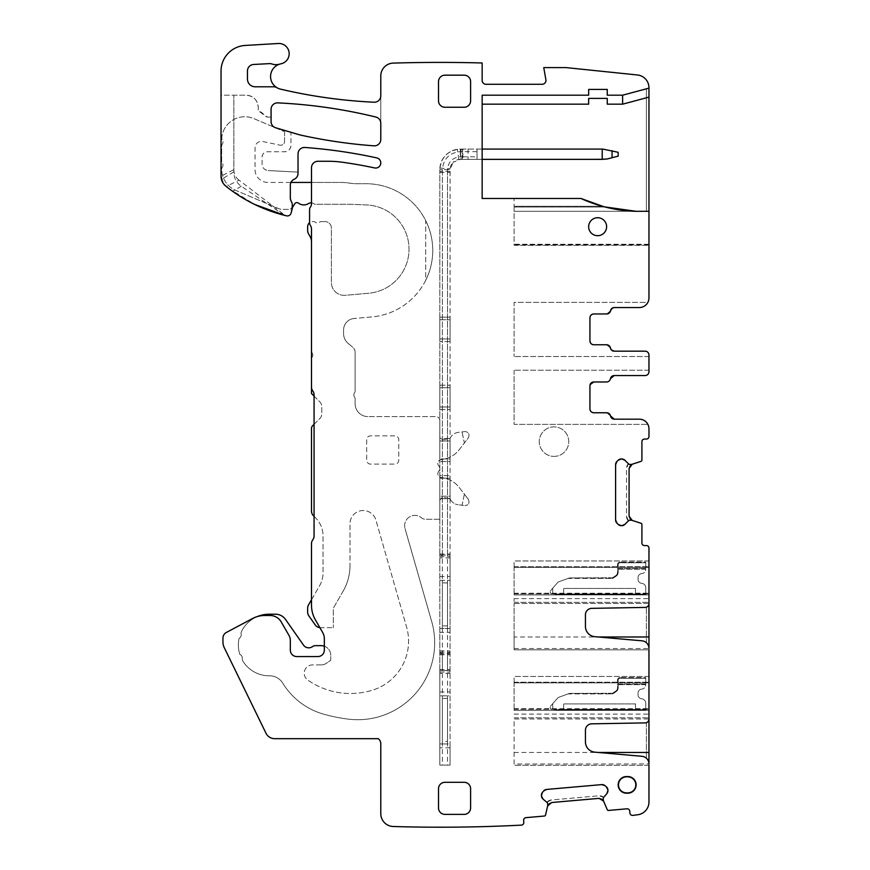 <?xml version="1.0" encoding="UTF-8"?>
<svg xmlns="http://www.w3.org/2000/svg" width="870" height="870" viewBox="0 0 870 870"><rect width="100%" height="100%" fill="white"/><g stroke="black" fill="none" stroke-linecap="round" stroke-linejoin="round"><path stroke-width="0.65" stroke-dasharray="4.35 3.26" d="M311.503 182.439L341.007 182.439A51.33 51.33 0 0 1 349.098 183.081A51.33 51.33 0 0 0 357.189 183.722L366.031 183.722A66.718 66.718 0 0 1 425.702 220.599C430.356 229.941 432.705 239.892 432.76 250.451C432.705 261.011 430.356 270.962 425.702 280.303C430.356 270.962 432.705 261.011 432.76 250.451C432.705 239.892 430.356 229.941 425.702 220.599L425.702 280.303A66.718 66.718 0 0 1 371.849 316.919L354.123 318.474L371.849 316.919A66.718 66.718 0 0 0 425.702 280.303L425.702 220.599A66.718 66.718 0 0 0 366.031 183.722L357.189 183.722A51.33 51.33 0 0 1 349.098 183.081A51.33 51.33 0 0 0 341.007 182.439L267.873 182.439A12.832 12.832 0 0 1 255.04 169.617L255.04 147.78A6.416 6.416 0 0 1 262.794 141.505L279.901 145.149L262.794 141.505A6.416 6.416 0 0 0 255.04 147.78L255.04 169.617A12.832 12.832 0 0 0 267.873 182.439L290.939 182.439A6.416 6.416 0 0 0 290.33 185.169C290.449 182.439 291.733 180.481 294.18 179.285C296.626 178.089 297.91 176.131 298.029 173.413C297.91 176.131 296.626 178.089 294.18 179.285C291.733 180.481 290.449 182.45 290.33 185.169L290.33 197.968L291.95 202.873A3.208 3.208 0 0 1 292.255 204.232L292.255 207.919A6.416 6.416 0 0 1 292.037 209.572L291.091 213.085C290.297 215.238 288.764 216.151 286.48 215.825L284.349 215.303C265.741 210.573 248.526 202.59 232.725 191.378L225.841 186.169L221.437 179.318L221.034 176.153L221.034 95.189L233.867 95.189L233.867 169.704L221.034 176.153L221.034 71.068A25.665 25.665 0 0 1 245.188 45.447L278.302 43.5A10.266 10.266 0 0 1 289.09 52.417A10.266 10.266 0 0 1 280.956 63.804A12.974 12.974 0 0 0 280.575 89.153A513.246 513.246 0 0 0 374.078 102.214A6.416 6.416 0 0 0 380.788 95.809L380.788 123.279A6.416 6.416 0 0 0 375.894 117.048A513.246 513.246 0 0 0 277.791 102.877A6.416 6.416 0 0 0 271.081 109.283L271.081 121.626C271.255 124.693 272.788 126.737 275.681 127.781L298.008 134.382A51.33 51.33 0 0 0 301.575 135.296A513.246 513.246 0 0 0 373.904 145.823A6.416 6.416 0 0 0 380.788 139.428L380.788 75.994A12.832 12.832 0 0 1 393.24 63.097A1567.751 1567.751 0 0 1 482.154 62.977L482.154 80.431A3.85 3.85 0 0 0 486.004 84.281L542.097 84.281A3.85 3.85 0 0 0 545.892 79.768L543.75 67.61L566.196 67.61L637.449 74.983A12.832 12.832 0 0 1 648.955 88.131L622.626 95.189L607.26 95.189L607.26 89.414L588.653 89.414L588.653 95.189L482.154 95.189L482.154 198.48L580.953 198.48L514.105 198.48L514.105 206.277L514.105 198.48L580.953 198.48L605.052 207.006A141.147 141.147 0 0 0 636.133 211.312L514.105 211.312L514.105 245.318L648.966 245.318L648.966 244.252L514.105 244.252M648.966 97.114L622.626 104.172L607.26 104.172L607.26 98.397L588.653 98.397L588.653 104.172L482.154 104.172M279.77 64.108A12.832 12.832 0 0 1 271.875 63.967A6.416 6.416 0 0 0 269.461 63.63L253.54 64.478A6.416 6.416 0 0 0 247.471 70.883L247.471 79.094A7.699 7.699 0 0 0 255.171 86.793L273.669 86.793M294.18 179.285A6.416 6.416 0 0 0 298.029 173.413L298.029 172.119L268.177 170.553L298.029 172.119M298.029 173.413L298.029 153.881A6.416 6.416 0 0 1 304.913 147.476A513.246 513.246 0 0 1 376.753 157.894A5.133 5.133 0 0 1 380.788 162.907A5.133 5.133 0 0 1 374.578 167.932A439.47 439.47 0 0 0 342.497 162.255A102.649 102.649 0 0 0 328.36 161.276L317.92 161.276A6.416 6.416 0 0 0 311.503 167.692L311.503 203.536A6.416 6.416 0 0 1 310.296 207.277A3.85 3.85 0 0 0 309.579 209.518L309.579 222.35A6.416 6.416 0 0 0 310.536 225.732A6.416 6.416 0 0 1 311.503 229.104L311.503 387.106A6.416 6.416 0 0 0 312.787 390.956A6.416 6.416 0 0 1 314.07 394.806L314.07 535.942A6.416 6.416 0 0 1 312.787 539.791A6.416 6.416 0 0 0 311.503 543.641L311.503 605.237A29.515 29.515 0 0 0 315.451 619.984L322.607 632.392A12.832 12.832 0 0 1 324.336 638.808L324.336 650.14A6.416 6.416 0 0 1 317.92 656.556L296.746 656.556A6.416 6.416 0 0 1 290.33 650.14L290.33 640.472A10.266 10.266 0 0 0 288.949 635.339L281.206 621.909A12.832 12.832 0 0 0 270.091 615.503L264.643 615.503A25.665 25.665 0 0 0 252.604 618.505L226.363 632.446A6.416 6.416 0 0 0 222.959 638.112L222.959 642.049A12.832 12.832 0 0 0 224.264 647.671L266.013 733.269A9.624 9.624 0 0 0 274.659 738.673L378.222 738.673A6.416 6.416 0 0 1 380.788 743.807L380.788 813.678A12.832 12.832 0 0 0 393.229 826.5A1567.751 1567.751 0 0 0 521.478 825.119A2.566 2.566 0 0 0 523.805 822.346L523.642 820.421A2.566 2.566 0 0 1 525.969 817.648L544.413 816.027A1.283 1.283 0 0 0 545.544 815.038L547.741 805.533L547.567 803.14A0.642 0.642 0 0 0 547.339 802.705L547.763 805.337A0.642 0.642 0 0 1 547.741 805.533A0.642 0.642 0 0 0 547.763 805.337L547.567 803.14A0.642 0.642 0 0 0 547.339 802.705L543.065 799.117M547.643 805.979L547.643 805.979A4.491 4.491 0 0 1 551.623 802.521L599.071 798.366A4.491 4.491 0 0 1 603.595 801.085L603.367 800.465A0.642 0.642 0 0 0 603.41 800.661L603.595 801.085M542.467 792.342L543.576 791.026M601.714 784.609L546.621 789.438M606.314 786.752L604.998 785.643M514.105 764.023L514.105 718.957L648.966 718.957L648.966 714.107L648.966 718.957L514.105 718.957L514.105 764.023L648.966 763.958L648.966 802.031A12.832 12.832 0 0 1 637.743 814.755A1567.751 1567.751 0 0 1 632.686 815.397A2.566 2.566 0 0 1 629.902 813.058L629.739 811.144A2.566 2.566 0 0 0 626.955 808.806L608.521 810.427A1.283 1.283 0 0 1 607.227 809.644L603.41 800.661A0.642 0.642 0 0 1 603.367 800.465L603.171 798.279A0.642 0.642 0 0 1 603.323 797.812L603.171 798.279A0.642 0.642 0 0 1 603.323 797.812L606.912 793.527M648.966 764.023L648.966 765.306L514.105 765.306L648.966 765.306M648.966 718.957L648.966 719.044A3.85 3.85 0 0 1 645.181 722.894L591.752 723.829A6.416 6.416 0 0 0 585.445 730.245L585.445 741.936A10.266 10.266 0 0 0 594.819 752.158L641.929 756.291A7.699 7.699 0 0 1 648.966 763.958L648.966 548.133A2.566 2.566 0 0 0 646.399 545.566L644.474 545.566A2.566 2.566 0 0 1 641.908 543L641.908 524.49A1.283 1.283 0 0 0 641.016 523.272L631.74 520.26L629.336 520.227A0.642 0.642 0 0 0 628.879 520.412L631.533 520.227A0.642 0.642 0 0 1 631.74 520.26A0.642 0.642 0 0 0 631.533 520.227L629.336 520.227A0.642 0.642 0 0 0 628.879 520.412L624.932 524.36M648.966 603.475L514.105 603.475L514.105 598.625L514.105 603.475L648.966 603.475L648.966 598.625L648.966 603.562A3.85 3.85 0 0 1 646.399 607.195A3.85 3.85 0 0 0 648.966 603.562A3.85 3.85 0 0 1 645.181 607.412L591.752 608.347A6.416 6.416 0 0 0 585.445 614.764L585.445 626.454A10.266 10.266 0 0 0 594.819 636.688L641.929 640.809A7.699 7.699 0 0 1 648.966 648.476L648.966 649.825L514.105 649.825L514.105 636.992L598.332 636.992M648.966 682.863L648.966 710.388L648.966 682.863L514.105 682.863L514.105 676.447L514.105 682.863L648.966 682.863L514.105 682.863L514.105 710.388L514.105 682.863L648.966 682.863M648.966 710.388L648.966 708.702L648.966 710.388L514.105 710.388L648.966 710.388L514.105 710.388L514.105 708.702L514.105 710.388L648.966 710.388M648.966 567.381L648.966 594.906L648.966 567.381L514.105 567.381L514.105 560.965L514.105 567.381L648.966 567.381L514.105 567.381L514.105 594.906L514.105 567.381L648.966 567.381M648.966 594.906L648.966 593.22L648.966 594.906L514.105 594.906L648.966 594.906L514.105 594.906L514.105 593.22L514.105 594.906L648.966 594.906M632.175 520.401L632.175 520.401A4.491 4.491 0 0 1 629.075 516.127L629.075 468.506A4.491 4.491 0 0 1 632.175 464.232L631.533 464.406A0.642 0.642 0 0 0 631.74 464.384L632.175 464.232M618.135 524.36L616.917 523.142M615.601 464.667L615.601 519.966M618.135 460.273L616.917 461.491M614.318 419.177L639.341 419.177L614.318 419.177A3.85 3.85 0 0 1 610.522 415.969A3.85 3.85 0 0 0 606.727 412.761A3.85 3.85 0 0 1 610.522 415.969A3.85 3.85 0 0 0 614.318 419.177L639.341 419.177A9.624 9.624 0 0 1 647.878 424.375A9.624 9.624 0 0 0 639.341 419.177A9.624 9.624 0 0 1 648.966 428.801L648.966 436.501A2.566 2.566 0 0 1 646.399 439.067L644.474 439.067A2.566 2.566 0 0 0 641.908 441.634L641.908 460.143A1.283 1.283 0 0 1 641.016 461.361L631.74 464.384A0.642 0.642 0 0 1 631.533 464.406L629.336 464.406A0.642 0.642 0 0 1 628.879 464.221L629.336 464.406A0.642 0.642 0 0 1 628.879 464.221L624.932 460.273M610.522 415.969L606.727 412.761L593.786 412.761A3.85 3.85 0 0 1 589.936 408.911L589.936 385.823L589.936 408.911A3.85 3.85 0 0 0 593.786 412.761L606.727 412.761L593.786 412.761M648.966 356.526L514.105 356.526L648.966 356.526L648.966 355.025L648.966 371.707A3.85 3.85 0 0 1 645.116 375.557L614.198 375.557A3.85 3.85 0 0 0 610.414 378.765A3.85 3.85 0 0 1 606.618 381.974L593.786 381.974A3.85 3.85 0 0 0 589.936 385.823L589.936 408.911M648.966 370.207L514.105 370.207L648.966 370.207L648.966 371.707A3.85 3.85 0 0 1 645.116 375.557A3.85 3.85 0 0 0 648.966 371.707M648.966 355.025A3.85 3.85 0 0 0 645.116 351.175L614.209 351.175L645.116 351.175A3.85 3.85 0 0 1 648.966 355.025A3.85 3.85 0 0 0 645.116 351.175M610.414 347.967L606.618 344.759A3.85 3.85 0 0 1 610.414 347.967A3.85 3.85 0 0 0 614.209 351.175A3.85 3.85 0 0 1 610.414 347.967A3.85 3.85 0 0 0 606.618 344.759L593.786 344.759A3.85 3.85 0 0 1 589.936 340.909A3.85 3.85 0 0 0 593.786 344.759M648.955 88.131L646.399 88.827L648.955 88.131L648.966 297.921A9.624 9.624 0 0 1 639.341 307.545L614.318 307.545A3.85 3.85 0 0 0 610.522 310.753A3.85 3.85 0 0 1 606.727 313.961L593.786 313.961A3.85 3.85 0 0 0 589.936 317.811L589.936 340.909M614.318 307.545L639.341 307.545A9.624 9.624 0 0 0 647.878 302.358L514.105 302.358L514.105 356.526L514.105 302.358L647.878 302.358A9.624 9.624 0 0 1 639.341 307.545L614.318 307.545A3.85 3.85 0 0 0 610.522 310.753A3.85 3.85 0 0 1 606.727 313.961L593.786 313.961A3.85 3.85 0 0 0 589.936 317.811M648.966 211.312L514.105 211.312L514.105 245.318L648.966 245.318L648.966 211.312L648.966 244.252M470.605 100.833L470.605 81.595A6.416 6.416 0 0 0 464.188 75.179L444.94 75.179A6.416 6.416 0 0 0 438.523 81.595L438.523 100.833A6.416 6.416 0 0 0 444.94 107.249L464.188 107.249M597.636 217.728A8.983 8.983 0 0 0 588.653 226.711A8.983 8.983 0 0 0 597.636 235.694A8.983 8.983 0 0 0 606.618 226.711A8.983 8.983 0 0 0 597.636 217.728M470.605 807.969L470.605 788.72M464.188 782.304L444.94 782.304A6.416 6.416 0 0 0 438.523 788.72L438.523 807.969A6.416 6.416 0 0 0 444.94 814.385L464.188 814.385M284.349 215.303L241.294 186.256C236.325 182.776 233.845 177.98 233.867 171.89L233.867 95.189L246.058 95.189A12.191 12.191 0 0 1 258.249 107.38L258.249 110.61A15.399 15.399 0 0 1 264.143 114.938L264.795 115.71A3.85 3.85 0 0 0 267.742 117.08L271.081 117.08L271.081 121.626L271.081 117.08L267.742 117.08L264.795 115.71L258.249 110.61L258.249 107.38C257.531 99.974 253.464 95.917 246.058 95.189L221.034 95.189M290.971 132.294L275.681 127.781L290.971 132.294L290.971 145.366C290.591 149.259 288.448 151.391 284.555 151.782L267.231 151.782C264.121 152.076 262.403 153.794 262.098 156.915L262.098 164.147C262.435 167.888 264.458 170.02 268.177 170.553A6.416 6.416 0 0 1 262.098 164.147L262.098 156.915A5.133 5.133 0 0 1 267.231 151.782L284.555 151.782A6.416 6.416 0 0 0 290.971 145.366L290.971 132.294M603.867 206.701L604.585 206.886M603.323 797.812L603.78 797.257L598.843 795.811L551.406 799.965L546.795 802.249L547.339 802.705L546.795 802.249A7.058 7.058 0 0 1 551.406 799.965L598.843 795.811A7.058 7.058 0 0 1 603.78 797.257L603.323 797.812M646.399 211.312L646.399 88.827L646.399 211.312M589.936 385.823A3.85 3.85 0 0 1 593.786 381.974L606.618 381.974A3.85 3.85 0 0 0 610.414 378.765A3.85 3.85 0 0 1 614.209 375.557L645.116 375.557M628.879 464.221L628.379 463.721L626.509 468.506L626.509 516.127L628.379 520.923L628.879 520.412L628.379 520.923A7.058 7.058 0 0 1 626.509 516.127L626.509 468.506A7.058 7.058 0 0 1 628.379 463.721L628.879 464.221M646.399 642.734L646.399 607.195L646.399 642.734A7.699 7.699 0 0 1 648.966 648.476A7.699 7.699 0 0 0 646.399 642.734M646.399 722.676A3.85 3.85 0 0 0 648.966 719.044A3.85 3.85 0 0 1 646.399 722.676L646.399 758.216L646.399 722.676M648.966 763.958A7.699 7.699 0 0 0 646.399 758.216A7.699 7.699 0 0 1 648.966 763.958M554.005 456.391A14.757 14.757 0 0 0 568.762 441.634A14.757 14.757 0 0 0 554.005 426.876A14.757 14.757 0 0 0 539.259 441.634A14.757 14.757 0 0 0 554.005 456.391A14.757 14.757 0 0 1 539.259 441.634A14.757 14.757 0 0 1 554.005 426.876A14.757 14.757 0 0 1 568.762 441.634A14.757 14.757 0 0 1 554.005 456.391M626.509 776.573A8.298 8.298 0 0 0 618.2 784.87A8.298 8.298 0 0 0 626.509 793.168L627.792 793.168A8.298 8.298 0 0 0 636.09 784.87A8.298 8.298 0 0 0 627.792 776.573L626.509 776.573L627.792 776.856A8.015 8.015 0 0 1 635.807 784.87A8.015 8.015 0 0 1 627.792 792.885L626.509 792.885A8.015 8.015 0 0 1 618.494 784.87A8.015 8.015 0 0 1 626.509 776.856M311.503 202.873A5.133 5.133 0 0 1 314.635 204.254L348.685 204.254A64.152 64.152 0 0 1 351.306 204.309L366.564 204.939A44.272 44.272 0 0 1 409.009 248.146A44.272 44.272 0 0 1 368.608 293.266L345.336 295.3A12.832 12.832 0 0 1 331.383 282.522L331.383 227.994A6.416 6.416 0 0 0 324.978 221.578A6.416 6.416 0 0 1 331.383 227.994L331.383 282.522A12.832 12.832 0 0 0 345.336 295.3L368.608 293.266A44.272 44.272 0 0 0 409.009 248.146A44.272 44.272 0 0 0 366.564 204.939L351.306 204.309A64.152 64.152 0 0 0 348.685 204.254L314.635 204.254A5.133 5.133 0 0 0 308.458 203.602A8.983 8.983 0 0 1 298.421 203.112A2.566 2.566 0 0 0 294.865 203.591L290.33 209.387L282.63 209.387A10.266 10.266 0 0 1 278.617 208.572L235.748 190.378A23.098 23.098 0 0 1 221.687 169.378A3.85 3.85 0 0 1 222.318 167.247A3.85 3.85 0 0 0 221.676 162.255L221.676 144.898A3.85 3.85 0 0 0 222.372 139.972A3.85 3.85 0 0 1 221.796 137.536A23.098 23.098 0 0 1 253.844 118.603L284.555 131.707L253.844 118.603A23.098 23.098 0 0 0 221.796 137.536A3.85 3.85 0 0 0 222.372 139.972A3.85 3.85 0 0 1 221.676 144.898L221.676 162.255A3.85 3.85 0 0 1 222.318 167.247A3.85 3.85 0 0 0 221.676 169.378A23.098 23.098 0 0 0 235.748 190.378L278.617 208.572A10.266 10.266 0 0 0 282.63 209.387L290.33 209.387L292.255 206.929L292.255 204.232A3.208 3.208 0 0 0 291.95 202.873L290.928 200.676A6.416 6.416 0 0 1 290.33 197.968L290.33 185.169L290.33 197.968L292.255 204.232L291.091 213.085C290.297 215.227 288.764 216.141 286.48 215.825A3.85 3.85 0 0 0 291.091 213.085L292.037 209.572A6.416 6.416 0 0 0 292.255 207.919M221.034 176.153C221.121 180.22 222.731 183.559 225.841 186.169C243.861 200.535 264.078 210.42 286.48 215.825A153.979 153.979 0 0 1 285.251 215.532L239.032 180.155L226.233 186.474A153.979 153.979 0 0 0 228.592 188.322M271.081 121.626C271.255 124.682 272.788 126.737 275.681 127.781M226.233 186.474A153.979 153.979 0 0 1 225.841 186.169L222.796 182.646M233.867 169.704C233.899 174.022 235.618 177.502 239.032 180.155M514.105 636.992L514.105 603.475L514.105 649.825L648.966 649.825M648.966 676.447L514.105 676.447L648.966 676.447M648.966 560.965L514.105 560.965L648.966 560.965M610.414 378.765A3.85 3.85 0 0 1 606.618 381.974M514.105 370.207L514.105 424.375L647.878 424.375L514.105 424.375L514.105 370.207M607.673 344.911L606.618 344.759M610.522 310.753L606.727 313.961L593.786 313.961M636.133 211.312L514.105 211.312L514.105 206.277L514.105 211.312L636.133 211.312A141.147 141.147 0 0 1 605.052 207.006L514.105 207.006L605.052 207.006L602.301 206.277L514.105 206.277L602.301 206.277L514.105 206.277L602.301 206.277L580.953 198.48M228.636 188.355L254.692 204.45M607.227 158.971L618.168 156.143L618.168 152.293L602.812 149.085L462.916 149.085L462.905 159.33L462.905 149.107L460.339 149.085L460.339 156.785C452.552 157.546 448.267 161.82 447.506 169.617L447.506 555.103L442.373 555.103L439.807 556.408L439.807 554.995L450.073 554.995L450.073 556.604L447.506 555.103M462.916 159.351L482.154 159.351L460.339 159.351L453.085 162.353A10.266 10.266 0 0 1 458.838 159.46L462.905 159.33M607.227 158.96L482.154 159.351L482.154 149.085L460.339 149.085C447.876 150.303 441.025 157.144 439.807 169.617L439.872 168.051A20.532 20.532 0 0 1 457.337 149.303L460.339 149.085L460.339 156.785L462.905 156.785M462.122 159.351L462.122 149.085L461.285 149.085M477.021 156.785L477.021 149.085L477.021 159.351L477.021 156.785L460.654 156.785L461.111 159.351M477.021 151.652L460.654 151.652L461.111 149.085M460.654 151.652L460.654 156.785M450.073 556.408L450.105 168.834A10.266 10.266 0 0 1 453.085 162.353L450.073 169.617L439.807 169.617L439.807 556.408M450.073 747.787L439.807 747.787L439.807 765.111L450.073 765.111L450.073 743.937L447.506 743.937L447.506 695.826L450.073 695.826L450.073 669.519L450.073 672.086L447.506 670.585L442.373 670.585L439.807 671.89L439.807 670.476L450.073 670.476M439.807 747.787L439.807 670.476M439.807 653.794L450.073 653.794L450.073 632.305L439.807 632.305L439.807 671.89M439.807 632.305L439.807 554.995M439.807 169.617L439.807 765.111L450.073 765.111L450.073 169.617L439.807 169.617M439.807 387.748L439.807 406.986L439.807 387.748L450.073 387.748L450.073 385.182L450.073 409.553L450.073 387.748L439.807 387.748M439.807 406.986L439.807 409.553L439.807 406.986L450.073 406.986L439.807 406.986M439.807 319.736L439.807 338.985L439.807 317.169L439.807 319.736L450.073 319.736L450.073 341.551L450.073 317.169L439.807 317.169L450.073 317.169L450.073 319.736L439.807 319.736M439.807 338.985L439.807 341.551L439.807 338.985L450.073 338.985L439.807 338.985M439.807 438.426L439.807 458.958L439.807 438.426L450.073 438.426L439.807 438.426M439.807 458.958L439.807 461.524L439.807 458.958L450.073 458.958L450.073 461.524L439.807 461.524L450.073 461.524L450.073 458.958L439.807 458.958M439.807 475.64L439.807 496.172L439.807 475.64L450.073 475.64L439.807 475.64M439.807 496.172L439.807 498.738L439.807 496.172L450.073 496.172L450.073 498.738L439.807 498.738L450.073 498.738L450.073 496.172L439.807 496.172M439.807 743.937L447.506 743.937L442.373 743.937L442.373 695.826L447.506 695.826L439.807 695.826M439.807 652.38L442.373 653.685L447.506 653.685L447.506 670.585M450.073 653.794L450.073 652.195L447.506 653.685M439.807 628.455L450.073 628.455L450.073 632.305M439.807 580.344L450.073 580.344L450.073 554.995M442.373 628.455L442.373 580.344L442.373 628.455L447.506 628.455L447.506 580.344L442.373 580.344M450.073 171.346L439.807 171.346M439.807 385.182L450.073 385.182L439.807 385.182M439.807 409.553L450.073 409.553L439.807 409.553M450.073 341.551L439.807 341.551L450.073 341.551M450.073 440.992L450.073 458.958L450.073 440.992L439.807 440.992L450.073 440.992M450.073 478.206L450.073 496.172L450.073 478.206L439.807 478.206L450.073 478.206M450.073 580.344L450.073 628.455M450.073 652.38L450.073 671.89M450.073 695.826L450.073 743.937M447.506 743.937L447.506 741.37L442.373 741.37L442.373 743.937M442.373 741.37L442.373 695.826M447.506 741.37L447.506 695.826M447.506 628.455L447.506 580.344M617.526 564.684L618.168 564.684L618.168 568.534A0.642 0.642 0 0 0 617.526 569.176L617.526 572.384L618.168 568.534L618.168 569.176L645.757 569.176A4.491 4.491 0 0 1 641.951 573.613A4.491 4.491 0 0 0 645.757 569.176L617.548 569.176A0.642 0.642 0 0 1 618.168 568.534A0.642 0.642 0 0 0 617.526 569.176L618.168 568.534L645.757 568.534L618.168 568.534L617.526 569.176L617.526 564.684A2.566 2.566 0 0 1 620.092 562.118L620.092 562.76L620.092 562.118L645.757 562.118L645.757 568.534L618.168 568.534A0.642 0.642 0 0 0 617.526 569.176L617.526 564.684A2.566 2.566 0 0 1 620.092 562.118L645.757 562.118L645.757 562.76L620.092 562.76A1.925 1.925 0 0 0 618.168 564.684A1.925 1.925 0 0 1 620.092 562.76L645.757 562.76L645.757 569.176L645.757 568.534L618.168 568.534L618.168 564.684L617.526 564.684A2.566 2.566 0 0 1 620.092 562.118M568.099 578.419L558.692 581.845A2.566 2.566 0 0 0 557.626 582.574L552.722 588.207L557.626 582.574A2.566 2.566 0 0 1 558.692 581.845L569.437 577.93L611.98 578.419L568.099 578.419M555.549 594.199L552.722 593.829L552.722 588.207L550.471 590.806L552.722 588.207L552.722 593.829L555.549 594.199L645.757 594.199L645.757 587.783A4.491 4.491 0 0 0 641.951 583.346L641.31 583.248A3.85 3.85 0 0 1 638.058 579.442L638.058 577.517A3.85 3.85 0 0 1 641.31 573.711L641.951 573.613L641.31 573.711A3.85 3.85 0 0 0 638.058 577.517L638.058 579.442A3.85 3.85 0 0 0 641.31 583.248L641.951 583.346A4.491 4.491 0 0 1 645.757 587.783L645.757 594.841L645.757 594.199L555.549 594.199L560.421 594.841L555.549 594.199M617.526 572.384A3.85 3.85 0 0 1 615.829 575.581L613.056 577.441A1.925 1.925 0 0 1 611.98 577.778L569.437 577.93L611.98 577.778L611.98 578.419A2.566 2.566 0 0 0 613.415 577.974A2.566 2.566 0 0 1 611.98 578.419L611.98 577.778A1.925 1.925 0 0 0 613.056 577.441L615.829 575.581L616.188 576.103L613.415 577.974L613.056 577.441L613.415 577.974L616.188 576.103L615.829 575.581A3.85 3.85 0 0 0 617.526 572.384L618.168 572.384L617.526 572.384A3.85 3.85 0 0 1 615.829 575.581A3.85 3.85 0 0 0 617.526 572.384M550.155 591.643L550.721 593.557L552.722 593.829L550.721 593.557L550.155 591.643M560.421 594.841L645.757 594.841C645.757 592.611 645.757 592.611 645.757 594.841C645.757 592.611 645.757 592.611 645.757 594.841L563.629 594.841L563.629 594.003L563.629 594.841L645.757 594.841L560.421 594.841M563.629 594.003L635.491 594.003L635.491 588.424L563.629 588.424L563.629 594.003L635.491 594.003L635.491 588.424L563.629 588.424L563.629 594.003M617.526 680.166L618.168 680.166L618.168 684.016A0.642 0.642 0 0 0 617.526 684.657L617.526 687.865L618.168 684.016L618.168 684.657L645.757 684.657A4.491 4.491 0 0 1 641.951 689.094A4.491 4.491 0 0 0 645.757 684.657L617.548 684.657A0.642 0.642 0 0 1 618.168 684.016A0.642 0.642 0 0 0 617.526 684.657L618.168 684.016L645.757 684.016L618.168 684.016L617.526 684.657L617.526 680.166A2.566 2.566 0 0 1 620.092 677.6L620.092 678.241L620.092 677.6L645.757 677.6L645.757 684.016L618.168 684.016A0.642 0.642 0 0 0 617.526 684.657L617.526 680.166A2.566 2.566 0 0 1 620.092 677.6L645.757 677.6L645.757 678.241L620.092 678.241A1.925 1.925 0 0 0 618.168 680.166A1.925 1.925 0 0 1 620.092 678.241L645.757 678.241L645.757 684.657L645.757 684.016L618.168 684.016L618.168 680.166L617.526 680.166A2.566 2.566 0 0 1 620.092 677.6M568.099 693.901L558.692 697.327A2.566 2.566 0 0 0 557.626 698.055L552.722 703.689L557.626 698.055A2.566 2.566 0 0 1 558.692 697.327L569.437 693.412L611.98 693.901L568.099 693.901M555.549 709.681L552.722 709.311L552.722 703.689L550.471 706.277L552.722 703.689L552.722 709.311L555.549 709.681L645.757 709.681L645.757 703.264A4.491 4.491 0 0 0 641.951 698.827L641.31 698.73A3.85 3.85 0 0 1 638.058 694.923L638.058 692.998A3.85 3.85 0 0 1 641.31 689.192L641.951 689.094L641.31 689.192A3.85 3.85 0 0 0 638.058 692.998L638.058 694.923A3.85 3.85 0 0 0 641.31 698.73L641.951 698.827A4.491 4.491 0 0 1 645.757 703.264L645.757 710.322L645.757 709.681L555.549 709.681L560.421 710.322L555.549 709.681M617.526 687.865A3.85 3.85 0 0 1 615.829 691.063L613.056 692.922A1.925 1.925 0 0 1 611.98 693.26L569.437 693.412L611.98 693.26L611.98 693.901A2.566 2.566 0 0 0 613.415 693.455A2.566 2.566 0 0 1 611.98 693.901L611.98 693.26A1.925 1.925 0 0 0 613.056 692.922L615.829 691.063L616.188 691.585L613.415 693.455L613.056 692.922L613.415 693.455L616.188 691.585L615.829 691.063A3.85 3.85 0 0 0 617.526 687.865L618.168 687.865L617.526 687.865A3.85 3.85 0 0 1 615.829 691.063A3.85 3.85 0 0 0 617.526 687.865M550.155 707.125L550.721 709.039L552.722 709.311L550.721 709.039L550.155 707.125M560.421 710.322L645.757 710.322C645.757 708.093 645.757 708.093 645.757 710.322C645.757 708.093 645.757 708.093 645.757 710.322L563.629 710.322L563.629 709.485L563.629 710.322L645.757 710.322L560.421 710.322M563.629 709.485L635.491 709.485L635.491 703.906L563.629 703.906L563.629 709.485L635.491 709.485L635.491 703.906L563.629 703.906L563.629 709.485M324.336 646.203A9.624 9.624 0 0 1 330.741 655.273L330.741 660.286L326.642 663.157A9.624 9.624 0 0 1 321.128 664.897A9.624 9.624 0 0 0 326.642 663.157L330.741 660.286L330.741 655.273A9.624 9.624 0 0 0 321.128 645.649L315.495 645.649A5.133 5.133 0 0 0 312.493 646.617A6.416 6.416 0 0 1 303.489 645.094L285.501 619.418A12.191 12.191 0 0 0 275.518 614.22L269.156 614.22A30.798 30.798 0 0 0 241.414 631.653A3.85 3.85 0 0 0 241.12 634.132A3.85 3.85 0 0 1 239.087 638.373A30.798 30.798 0 0 0 239.848 654.447A3.85 3.85 0 0 1 242.262 658.481A3.85 3.85 0 0 0 242.795 660.928A30.798 30.798 0 0 0 269.472 675.805A15.399 15.399 0 0 1 282.761 683.157A70.568 70.568 0 0 0 324.108 714.313A169.367 169.367 0 0 0 348.033 719.109A76.984 76.984 0 0 0 431.694 621.506L405.028 528.514L431.694 621.506A76.984 76.984 0 0 1 348.033 719.109A169.367 169.367 0 0 1 324.108 714.313A70.568 70.568 0 0 1 282.761 683.157A15.399 15.399 0 0 0 269.472 675.805A30.798 30.798 0 0 1 242.795 660.928A3.85 3.85 0 0 1 242.262 658.481A3.85 3.85 0 0 0 239.848 654.447A30.798 30.798 0 0 1 239.087 638.373A3.85 3.85 0 0 0 241.12 634.132A3.85 3.85 0 0 1 241.414 631.653A30.798 30.798 0 0 1 257.433 616.536M321.128 664.897L312.558 664.897A8.341 8.341 0 0 0 307.773 680.068A74.418 74.418 0 0 0 372.382 690.204A51.33 51.33 0 0 0 406.584 627.009L375.927 520.108A13.224 13.224 0 0 0 349.99 523.751L349.99 565.533L349.99 523.751A13.224 13.224 0 0 1 375.927 520.108L406.584 627.009A51.33 51.33 0 0 1 372.382 690.204A74.418 74.418 0 0 1 307.773 680.068A8.341 8.341 0 0 1 312.558 664.897L321.128 664.897M439.807 420.46A3.85 3.85 0 0 0 435.957 416.61L367.956 416.61L435.957 416.61A3.85 3.85 0 0 1 439.807 420.46L439.807 435.859A3.85 3.85 0 0 0 444.461 439.622L450.073 438.426A10.266 10.266 0 0 1 458.218 432.39L464.874 431.574L462.035 431.922L464.384 442.971L459.306 449.594A25.665 25.665 0 0 1 443.395 459.24L441.036 459.654A3.85 3.85 0 0 0 438.828 466.015A3.85 3.85 0 0 1 438.828 471.148A3.85 3.85 0 0 0 441.036 477.499L443.395 477.924A25.665 25.665 0 0 1 459.306 487.57L464.384 494.193L462.035 505.242L464.874 505.59L458.218 504.774L462.035 505.242L464.384 494.193L468.397 499.423L459.306 487.57A25.665 25.665 0 0 0 443.395 477.924L441.036 477.499A3.85 3.85 0 0 1 438.828 471.148A3.85 3.85 0 0 0 438.828 466.015A3.85 3.85 0 0 1 441.036 459.654L443.395 459.24A25.665 25.665 0 0 0 459.306 449.594L464.384 442.971L462.035 431.922L458.218 432.39A10.266 10.266 0 0 0 450.073 438.426L444.461 439.622A3.85 3.85 0 0 1 439.807 435.859L439.807 420.46M450.073 498.738A10.266 10.266 0 0 0 458.218 504.774A10.266 10.266 0 0 1 450.073 498.738L444.461 497.531A3.85 3.85 0 0 0 439.807 501.305L439.807 519.26L425.56 519.26A6.416 6.416 0 0 1 421.461 517.78A10.266 10.266 0 0 0 405.028 528.514A10.266 10.266 0 0 1 421.461 517.78A6.416 6.416 0 0 0 425.56 519.26L439.807 519.26L439.807 501.305A3.85 3.85 0 0 1 444.461 497.531L450.073 498.738M343.117 591.198A51.33 51.33 0 0 0 349.99 565.533A51.33 51.33 0 0 1 343.117 591.198L334.167 606.684A6.416 6.416 0 0 0 333.308 609.892L333.308 627.683L333.308 609.892A6.416 6.416 0 0 1 334.167 606.684L343.117 591.198M319.877 627.661A6.416 6.416 0 0 0 320.486 627.683L333.308 627.683L320.486 627.683A6.416 6.416 0 0 1 315.234 624.954L308.806 615.786A6.416 6.416 0 0 1 307.654 612.11L307.654 608.152A6.416 6.416 0 0 1 308.513 604.944L319.605 585.717A25.665 25.665 0 0 0 323.053 572.884L323.053 535.942A25.665 25.665 0 0 0 315.527 517.802L313.374 515.649A6.416 6.416 0 0 1 311.503 511.114L311.503 428.475A3.85 3.85 0 0 1 312.624 425.756L319.888 418.492A6.416 6.416 0 0 0 321.769 413.957L321.769 406.442A6.416 6.416 0 0 0 319.888 401.907L311.503 393.523L311.503 357.896A3.85 3.85 0 0 0 312.145 352.894A3.85 3.85 0 0 1 311.503 350.773L311.503 241.697A10.266 10.266 0 0 0 310.122 236.564L308.513 233.769A6.416 6.416 0 0 1 307.654 230.561L307.654 226.711A5.133 5.133 0 0 1 312.787 221.578L314.407 221.578A3.85 3.85 0 0 0 319.399 222.22A3.85 3.85 0 0 1 321.53 221.578A3.85 3.85 0 0 0 319.399 222.22A3.85 3.85 0 0 1 314.407 221.578L312.787 221.578A5.133 5.133 0 0 0 309.589 222.698M324.978 221.578L321.53 221.578L324.978 221.578M284.555 131.707L284.555 141.375A3.85 3.85 0 0 1 279.901 145.149A3.85 3.85 0 0 0 284.555 141.375L284.555 131.707M354.123 318.474A11.549 11.549 0 0 0 343.574 329.969L343.574 333.601A12.832 12.832 0 0 0 348.163 343.433L352.828 347.347L348.163 343.433A12.832 12.832 0 0 1 343.574 333.601L343.574 329.969A11.549 11.549 0 0 1 354.123 318.474M355.123 352.263A6.416 6.416 0 0 0 352.828 347.347A6.416 6.416 0 0 1 355.123 352.263L355.123 391.935A3.85 3.85 0 0 0 354.481 396.927A3.85 3.85 0 0 1 355.123 399.058L355.123 403.778A12.832 12.832 0 0 0 367.956 416.61A12.832 12.832 0 0 1 355.123 403.778L355.123 399.058A3.85 3.85 0 0 0 354.481 396.927A3.85 3.85 0 0 1 355.123 391.935L355.123 352.263M366.672 439.709L366.672 460.241A3.85 3.85 0 0 0 370.522 464.091L394.904 464.091A3.85 3.85 0 0 0 398.754 460.241L398.754 439.709A3.85 3.85 0 0 0 394.904 435.859L370.522 435.859A3.85 3.85 0 0 0 366.672 439.709L366.672 460.241A3.85 3.85 0 0 0 370.522 464.091L394.904 464.091A3.85 3.85 0 0 0 398.754 460.241L398.754 439.709A3.85 3.85 0 0 0 394.904 435.859L370.522 435.859A3.85 3.85 0 0 0 366.672 439.709M311.503 357.896A3.85 3.85 0 0 0 312.145 352.894A3.85 3.85 0 0 1 311.503 350.773L311.503 241.697M314.07 396.089L319.888 401.907A6.416 6.416 0 0 1 321.769 406.442L321.769 413.957A6.416 6.416 0 0 1 319.888 418.492L314.07 424.31M314.07 516.334L315.527 517.802A25.665 25.665 0 0 1 323.053 535.942L323.053 572.884A25.665 25.665 0 0 1 319.605 585.717L311.503 599.767M468.397 437.74C469.789 434.01 468.615 431.955 464.874 431.574C468.615 431.955 469.789 434.01 468.397 437.74L464.384 442.971L468.397 437.74M468.397 499.423C469.789 503.154 468.615 505.209 464.874 505.59C468.615 505.209 469.789 503.154 468.397 499.423M233.867 171.89L221.437 179.318M241.294 186.256L232.725 191.378M514.105 752.474L598.332 752.474M514.105 648.541L648.966 648.541M514.105 602.312L648.966 602.312L514.105 602.312M514.105 717.793L648.966 717.793L514.105 717.793M514.105 682.221L648.966 682.221L514.105 682.221M514.105 709.289L648.966 709.289L514.105 709.289M514.105 566.74L648.966 566.74L514.105 566.74M514.105 593.818L648.966 593.818L514.105 593.818M648.966 245.025L514.105 245.025M648.966 244.948L514.105 244.948M648.966 244.318L514.105 244.318M462.905 151.652L460.339 151.652C449.431 152.718 443.439 158.699 442.373 169.617L442.373 555.103M468.038 149.085L468.038 159.351M602.214 159.351L602.214 149.085M458.838 159.46L457.337 149.303M439.872 168.051L450.105 168.834M612.045 157.785L612.045 150.651M439.807 691.976L450.073 691.976M450.073 673.369L439.807 673.369M442.373 653.685L442.373 670.585M439.807 650.912L450.073 650.912M439.807 576.495L450.073 576.495M450.073 557.887L439.807 557.887M439.807 172.358L450.073 172.358M442.373 170.901L442.373 765.111M447.506 170.901L447.506 765.111M447.506 698.393L442.373 698.393M447.506 625.889L442.373 625.889M447.506 582.911L442.373 582.911M618.168 569.176L618.168 572.384A4.491 4.491 0 0 1 616.188 576.103A4.491 4.491 0 0 0 618.168 572.384L618.168 569.176M618.168 684.657L618.168 687.865A4.491 4.491 0 0 1 616.188 691.585A4.491 4.491 0 0 0 618.168 687.865L618.168 684.657M514.105 598.625L648.966 598.625M514.105 714.107L648.966 714.107M514.105 708.702L648.966 708.702M514.105 593.22L648.966 593.22M462.177 149.085L462.177 159.351M439.807 556.604L450.073 556.604M439.807 669.519L450.073 669.519M439.807 672.086L450.073 672.086M439.807 652.195L450.073 652.195M439.807 654.762L450.073 654.762M439.807 554.038L450.073 554.038M439.807 172.423L450.073 172.423M635.491 593.166L645.757 593.166M635.491 708.648L645.757 708.648"/><path stroke-width="1.3" d="M273.669 86.793A6.416 6.416 0 0 1 276.932 87.696A6.416 6.416 0 0 0 273.669 86.793L255.171 86.793A7.699 7.699 0 0 1 247.471 79.094L247.471 70.883A6.416 6.416 0 0 1 253.54 64.478L269.461 63.63A6.416 6.416 0 0 1 271.875 63.967A12.832 12.832 0 0 0 279.77 64.108A12.974 12.974 0 0 0 280.575 89.153A513.246 513.246 0 0 0 374.078 102.214A6.416 6.416 0 0 0 380.788 95.809L380.788 75.994A12.832 12.832 0 0 1 393.24 63.097A1567.751 1567.751 0 0 1 482.154 62.977L482.154 80.431A3.85 3.85 0 0 0 486.004 84.281L542.097 84.281A3.85 3.85 0 0 0 545.892 79.768L543.75 67.61L566.196 67.61L637.449 74.983A12.832 12.832 0 0 1 648.955 88.142L622.626 95.189L607.26 95.189L607.26 89.414L588.653 89.414L588.653 95.189L482.154 95.189L482.154 198.48L580.953 198.48A141.147 141.147 0 0 0 636.133 211.312L648.966 211.312L648.966 297.921A9.624 9.624 0 0 1 639.341 307.545L614.318 307.545A3.85 3.85 0 0 0 610.522 310.753A3.85 3.85 0 0 1 606.727 313.961L593.786 313.961A3.85 3.85 0 0 0 589.936 317.811L589.936 340.909A3.85 3.85 0 0 0 593.786 344.759L606.618 344.759A3.85 3.85 0 0 1 610.414 347.967A3.85 3.85 0 0 0 614.209 351.175L645.116 351.175A3.85 3.85 0 0 1 648.966 355.025L648.966 371.707A3.85 3.85 0 0 1 645.116 375.557L614.209 375.557A3.85 3.85 0 0 0 610.414 378.765A3.85 3.85 0 0 1 606.618 381.974L593.786 381.974A3.85 3.85 0 0 0 589.936 385.823L589.936 408.911A3.85 3.85 0 0 0 593.786 412.761L606.727 412.761A3.85 3.85 0 0 1 610.522 415.969A3.85 3.85 0 0 0 614.318 419.177L639.341 419.177A9.624 9.624 0 0 1 648.966 428.801L648.966 436.501A2.566 2.566 0 0 1 646.399 439.067L644.474 439.067A2.566 2.566 0 0 0 641.908 441.634L641.908 460.143A1.283 1.283 0 0 1 641.016 461.361L631.74 464.384A0.642 0.642 0 0 1 631.533 464.406L629.336 464.406A0.642 0.642 0 0 1 628.879 464.221L624.932 460.273A4.491 4.491 0 0 0 621.756 458.958L621.311 458.958A4.491 4.491 0 0 0 618.135 460.273L616.917 461.491A4.491 4.491 0 0 0 615.601 464.667L615.601 519.966A4.491 4.491 0 0 0 616.917 523.142L618.135 524.36A4.491 4.491 0 0 0 621.311 525.676L621.756 525.676A4.491 4.491 0 0 0 624.932 524.36L628.879 520.412A0.642 0.642 0 0 1 629.336 520.227L631.533 520.227A0.642 0.642 0 0 1 631.74 520.26L641.016 523.272A1.283 1.283 0 0 1 641.908 524.49L641.908 543A2.566 2.566 0 0 0 644.474 545.566L646.399 545.566A2.566 2.566 0 0 1 648.966 548.133L648.966 603.562A3.85 3.85 0 0 1 645.181 607.412L591.752 608.347A6.416 6.416 0 0 0 585.445 614.764L585.445 626.454A10.266 10.266 0 0 0 594.819 636.688L641.929 640.809A7.699 7.699 0 0 1 648.966 648.476L648.966 603.475M622.626 95.189L622.626 104.172L607.26 104.172L607.26 98.397L588.653 98.397L588.653 104.172L482.154 104.172M222.796 182.646L221.034 176.153L221.034 71.068A25.665 25.665 0 0 1 245.188 45.447L278.302 43.5A10.266 10.266 0 0 1 289.09 52.417A10.266 10.266 0 0 1 280.956 63.804A12.974 12.974 0 0 0 279.77 64.108M221.034 95.189L221.034 176.153A12.832 12.832 0 0 0 225.841 186.169A153.979 153.979 0 0 0 286.48 215.825A3.85 3.85 0 0 0 291.091 213.085L292.037 209.572A6.416 6.416 0 0 0 292.255 207.919L292.255 204.232A3.208 3.208 0 0 0 291.95 202.873L290.928 200.676A6.416 6.416 0 0 1 290.33 197.968L290.33 185.169A6.416 6.416 0 0 1 294.18 179.285A6.416 6.416 0 0 0 298.029 173.413L298.029 153.881A6.416 6.416 0 0 1 304.913 147.476A513.246 513.246 0 0 1 376.753 157.894A5.133 5.133 0 0 1 380.788 162.907A5.133 5.133 0 0 1 374.578 167.932A439.47 439.47 0 0 0 342.497 162.255A102.649 102.649 0 0 0 328.36 161.276L317.92 161.276A6.416 6.416 0 0 0 311.503 167.692L311.503 203.536A6.416 6.416 0 0 1 310.296 207.277A3.85 3.85 0 0 0 309.579 209.518L309.579 222.35A6.416 6.416 0 0 0 310.536 225.732A6.416 6.416 0 0 1 311.503 229.104L311.503 387.106A6.416 6.416 0 0 0 312.787 390.956A6.416 6.416 0 0 1 314.07 394.806L314.07 535.942A6.416 6.416 0 0 1 312.787 539.791A6.416 6.416 0 0 0 311.503 543.641L311.503 605.237A29.515 29.515 0 0 0 315.451 619.984L322.607 632.392A12.832 12.832 0 0 1 324.336 638.808L324.336 650.14A6.416 6.416 0 0 1 317.92 656.556L296.746 656.556A6.416 6.416 0 0 1 290.33 650.14L290.33 640.472A10.266 10.266 0 0 0 288.949 635.339L281.206 621.909A12.832 12.832 0 0 0 270.091 615.503L264.643 615.503A25.665 25.665 0 0 0 252.604 618.505L226.363 632.446A6.416 6.416 0 0 0 222.959 638.112L222.959 642.049A12.832 12.832 0 0 0 224.264 647.671L266.013 733.269A9.624 9.624 0 0 0 274.659 738.673L378.222 738.673A6.416 6.416 0 0 1 380.788 743.807L380.788 813.678A12.832 12.832 0 0 0 393.229 826.5A1567.751 1567.751 0 0 0 521.478 825.119A2.566 2.566 0 0 0 523.805 822.346L523.642 820.421A2.566 2.566 0 0 1 525.969 817.648L544.413 816.027A1.283 1.283 0 0 0 545.544 815.038L547.741 805.533A0.642 0.642 0 0 0 547.763 805.337L547.567 803.14A0.642 0.642 0 0 0 547.339 802.705L543.065 799.117L541.477 796.072A4.491 4.491 0 0 0 543.065 799.117M648.966 765.306L648.966 802.031A12.832 12.832 0 0 1 637.743 814.755A1567.751 1567.751 0 0 1 632.686 815.397A2.566 2.566 0 0 1 629.902 813.058L629.739 811.144A2.566 2.566 0 0 0 626.955 808.806L608.521 810.427A1.283 1.283 0 0 1 607.227 809.644L603.41 800.661A0.642 0.642 0 0 1 603.367 800.465L603.171 798.279A0.642 0.642 0 0 1 603.323 797.812L606.912 793.527A4.491 4.491 0 0 0 607.945 790.254L607.902 789.808A4.491 4.491 0 0 0 606.314 786.752L604.998 785.643A4.491 4.491 0 0 0 601.714 784.609L546.621 789.438A4.491 4.491 0 0 0 543.576 791.026L542.467 792.342A4.491 4.491 0 0 0 541.434 795.615L541.477 796.072M648.966 718.957L648.966 763.958A7.699 7.699 0 0 0 641.929 756.291L594.819 752.158A10.266 10.266 0 0 1 585.445 741.936L585.445 730.245A6.416 6.416 0 0 1 591.752 723.829L645.181 722.894A3.85 3.85 0 0 0 648.966 719.044L648.966 649.825M444.94 107.249L464.188 107.249A6.416 6.416 0 0 0 470.605 100.833L470.605 81.595A6.416 6.416 0 0 0 464.188 75.179L444.94 75.179A6.416 6.416 0 0 0 438.523 81.595L438.523 100.833A6.416 6.416 0 0 0 444.94 107.249M597.636 217.728A8.983 8.983 0 0 0 588.653 226.711A8.983 8.983 0 0 0 597.636 235.694A8.983 8.983 0 0 0 606.618 226.711A8.983 8.983 0 0 0 597.636 217.728M470.605 807.969L470.605 788.72A6.416 6.416 0 0 0 464.188 782.304L444.94 782.304A6.416 6.416 0 0 0 438.523 788.72L438.523 807.969A6.416 6.416 0 0 0 444.94 814.385L464.188 814.385A6.416 6.416 0 0 0 470.605 807.969A6.416 6.416 0 0 1 464.188 814.385M271.081 121.626A6.416 6.416 0 0 0 275.681 127.781L298.008 134.382A51.33 51.33 0 0 0 301.575 135.296A513.246 513.246 0 0 0 373.904 145.823A6.416 6.416 0 0 0 380.788 139.428L380.788 123.279A6.416 6.416 0 0 0 375.894 117.048A513.246 513.246 0 0 0 277.791 102.877A6.416 6.416 0 0 0 271.081 109.283L271.081 121.626A6.416 6.416 0 0 0 275.681 127.781M626.509 776.54A8.33 8.33 0 0 0 618.168 784.87A8.33 8.33 0 0 0 626.509 793.201L627.792 793.201A8.33 8.33 0 0 0 636.122 784.87A8.33 8.33 0 0 0 627.792 776.54L626.509 776.856A8.015 8.015 0 0 0 618.494 784.87A8.015 8.015 0 0 0 626.509 792.885L626.509 793.201M622.626 104.172L648.966 97.114L648.966 211.312M648.966 88.131L648.966 97.114M298.029 172.119L298.029 173.413M542.467 792.342L541.434 795.615M546.621 789.438L543.576 791.026M601.714 784.609L604.998 785.643M606.314 786.752L607.902 789.808M606.912 793.527L607.945 790.254M624.932 524.36L621.756 525.676M618.135 524.36L621.311 525.676M615.601 519.966L616.917 523.142M615.601 464.667L616.917 461.491M618.135 460.273L621.311 458.958M624.932 460.273L621.756 458.958M648.966 356.526L648.966 355.025M648.966 370.207L648.966 371.707M464.188 107.249A6.416 6.416 0 0 0 470.605 100.833M470.605 788.72A6.416 6.416 0 0 0 464.188 782.304M626.509 776.856L627.792 776.54M626.509 792.885L627.792 792.885A8.015 8.015 0 0 0 635.807 784.87A8.015 8.015 0 0 0 627.792 776.856M580.953 198.48L603.867 206.701M604.585 206.886L636.133 211.312M311.503 202.873A5.133 5.133 0 0 0 308.458 203.602A8.983 8.983 0 0 1 298.421 203.112A2.566 2.566 0 0 0 294.865 203.591L292.255 207.919M294.18 179.285A6.416 6.416 0 0 0 290.939 182.439L311.503 182.439M603.595 801.085L599.071 798.366L551.623 802.521L547.643 805.979M632.175 464.232L629.075 468.506L629.075 516.127L632.175 520.401M610.522 415.969L614.318 419.177L613.274 419.035M589.936 408.911C590.175 411.26 591.459 412.543 593.786 412.761M606.618 381.974L593.786 381.974L590.121 384.627L589.936 385.823M645.116 375.557L614.209 375.557L610.414 378.765M610.414 347.967L611.338 349.881L614.209 351.175L645.116 351.175M589.936 340.909C590.175 343.248 591.459 344.531 593.786 344.759M593.786 313.961C591.448 314.2 590.164 315.484 589.936 317.811M614.318 307.545L612.273 308.143L610.522 310.753M254.692 204.45L285.251 215.532M607.227 158.971L618.168 156.143L618.168 152.293L602.812 149.085L482.154 149.085M602.214 149.085L602.214 159.351L607.227 158.96M602.214 159.351L482.154 159.351M309.589 222.698A5.133 5.133 0 0 0 307.654 226.711L307.654 230.561A6.416 6.416 0 0 0 308.513 233.769L310.122 236.564A10.266 10.266 0 0 1 311.503 241.697M314.07 396.089L311.503 393.523L311.503 357.896M314.07 424.31L312.624 425.756A3.85 3.85 0 0 0 311.503 428.475L311.503 511.114A6.416 6.416 0 0 0 313.374 515.649L314.07 516.334M311.503 599.767L308.513 604.944A6.416 6.416 0 0 0 307.654 608.152L307.654 612.11A6.416 6.416 0 0 0 308.806 615.786L315.234 624.954A6.416 6.416 0 0 0 319.877 627.661M324.336 646.203A9.624 9.624 0 0 0 321.128 645.649L315.495 645.649A5.133 5.133 0 0 0 312.493 646.617A6.416 6.416 0 0 1 303.489 645.094L285.501 619.418A12.191 12.191 0 0 0 275.518 614.22L269.156 614.22A30.798 30.798 0 0 0 257.433 616.536M598.332 752.474L648.966 752.474M598.332 636.992L648.966 636.992M612.045 157.785L612.045 150.651"/></g></svg>
